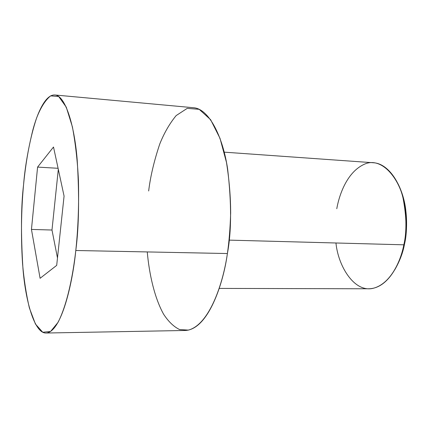 <?xml version="1.0" encoding="UTF-8"?>
<svg xmlns="http://www.w3.org/2000/svg" width="428" height="428" viewBox="0 0 428 428"><rect width="100%" height="100%" fill="white"/><g stroke="black" fill="none" stroke-linecap="round" stroke-linejoin="round"><path stroke-width="0.64" d="M404.519 244.056C406.696 235.031 407.098 223.539 405.717 209.581C404.62 200.555 402.058 191.958 398.019 183.794C408.665 204.9 407.493 230.344 404.519 244.056C403.058 252.349 399.843 260.861 394.873 269.597C399.768 261.016 402.957 252.627 404.439 244.447L404.519 244.056L403.823 244.811L404.519 244.056M336.777 208.72C339.265 194.601 347.199 171.532 364.913 163.994C383.156 156.124 402.711 182.044 405.075 208.762C406.514 223.357 406.097 235.373 403.823 244.811C406.937 232.645 406.659 216.991 402.999 197.848C398.645 179.439 386.618 163.416 373.489 162.758L224.213 152.154M229.119 240.124L403.823 244.811L229.119 240.124M46.058 333.027C34.7 333.546 25.627 301.975 22.951 268.543C20.817 233.988 21.02 206.066 23.561 184.784C21.737 204.509 20.501 231.906 22.545 263.546C23.92 279.473 26.204 294.287 29.398 308L35.422 324.023L42.741 332.256L50.568 331.47L58.026 322.386C67.362 304.148 73.054 274.781 75.793 250.498C72.642 282.844 61.509 332.246 46.058 333.027L185.265 330.475C208.142 329.533 223.411 283.523 227.391 253.536C231.548 231.484 231.634 203.337 227.643 169.092C222.795 136.238 208.768 108.6 193.44 107.722L54.795 94.973C65.142 95.332 74.328 124.452 77.179 159.671C79.421 196.425 78.961 226.701 75.793 250.498L227.391 253.536L75.793 250.498C77.805 231.858 79.105 207.831 78.431 180.215C77.527 161.351 75.515 143.567 72.402 126.859L66.265 107.139L58.663 96.482L50.595 95.877C45.347 100.163 40.692 107.498 36.637 117.893C29.211 139.999 25.477 165.171 23.561 184.784C24.878 168.215 27.954 150.035 32.79 130.24C37.814 111.462 45.844 94.433 54.795 94.973M40.093 278.302L31.453 229.424L37.584 167.102L53.505 147.018L64.072 196.078L56.694 265.371L40.093 278.302L56.694 265.371L64.072 196.078L53.505 147.018L37.584 167.102L31.453 229.424L51.986 230.029L58.31 169.317L51.986 230.029L31.453 229.424L40.093 278.302M148.66 190.99C150.389 176.636 154.075 161.008 159.724 144.102C164.111 133.092 169.59 123.58 176.165 115.571L187.234 108.359L199.191 109.327L210.603 119.663L220.008 138.34L226.476 162.394C229.221 179.83 230.617 196.698 230.665 212.994C230.178 228.274 229.087 241.788 227.391 253.536C223.325 282.453 209.784 324.37 188.411 330.106L179.61 329.56C173.816 326.762 168.482 321.653 163.614 314.227C154.444 297.733 149.195 273.893 147.259 251.926M219.216 288.413L368.866 288.782C388.902 288.322 400.977 261.38 403.823 244.811L403.738 245.217C400.742 260.994 390.406 284.599 372.355 288.488C353.977 292.169 338.163 266.013 335.953 242.986M58.085 168.29L37.584 167.102L58.085 168.29M57.48 257.972L51.986 230.029L57.48 257.972M405.717 209.581L405.075 208.762M404.439 244.447L403.738 245.217"/></g></svg>
